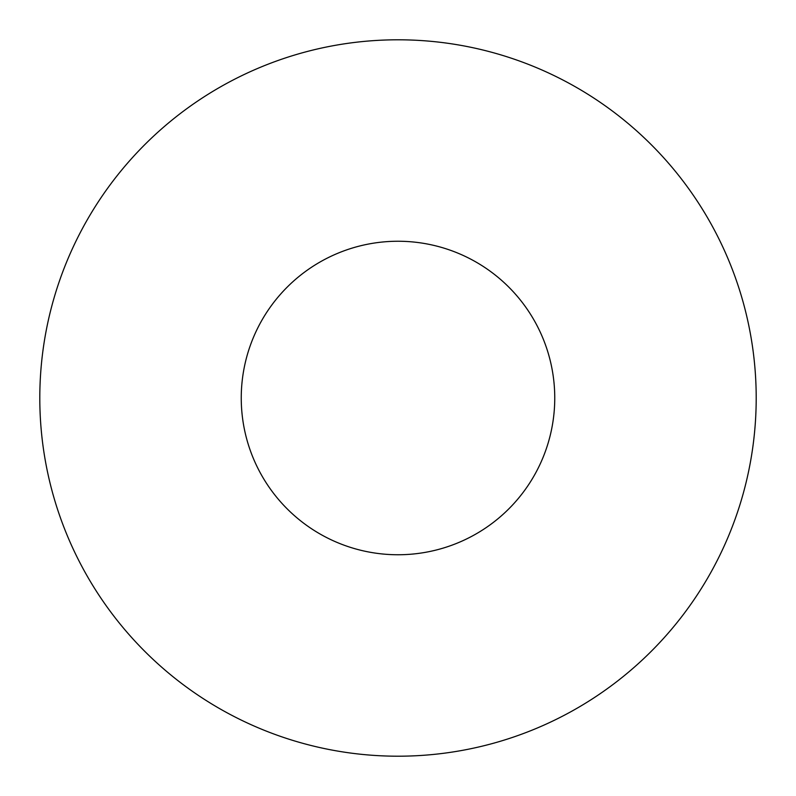<?xml version="1.0" encoding="UTF-8"?>
<svg xmlns="http://www.w3.org/2000/svg" width="796" height="796" viewBox="0 0 796 796"><rect width="100%" height="100%" fill="white"/><g stroke="black" fill="none" stroke-linecap="round" stroke-linejoin="round"><path stroke-width="1.19" d="M398 39.8A358.2 358.2 0 0 0 39.8 398A358.2 358.2 0 0 0 398 756.2A358.2 358.2 0 0 0 756.2 398A358.2 358.2 0 0 0 398 39.8M398 241.248A156.752 156.752 0 0 0 241.248 398A156.752 156.752 0 0 0 398 554.752A156.752 156.752 0 0 0 554.752 398A156.752 156.752 0 0 0 398 241.248"/></g></svg>
